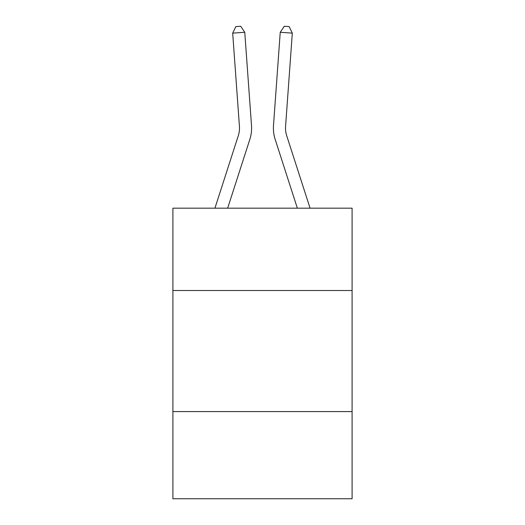 <?xml version="1.0" encoding="UTF-8"?>
<svg xmlns="http://www.w3.org/2000/svg" width="525" height="525" viewBox="0 0 525 525"><rect width="100%" height="100%" fill="white"/><g stroke="black" fill="none" stroke-linecap="round" stroke-linejoin="round"><path stroke-width="0.79" d="M352.091 290.509L352.091 208.176L172.909 208.176L172.909 290.509L352.091 290.509L352.091 498.75L172.909 498.75L172.909 290.509M352.091 411.58L172.909 411.58M214.935 208.176L238.33 135.601A24.216 24.216 0 0 0 239.433 126.427L232.687 33.141L244.762 32.268L251.508 125.554A36.323 36.323 0 0 1 249.854 139.315L227.653 208.176M310.065 208.176L286.67 135.601A24.216 24.216 0 0 1 285.567 126.427L292.313 33.141L280.238 32.268L273.492 125.554A36.323 36.323 0 0 0 275.146 139.315L297.347 208.176M280.238 32.268L273.492 125.554L280.238 32.268L273.492 125.554L280.238 32.268L273.492 125.554L280.238 32.268L273.492 125.554L280.238 32.268L273.492 125.554L280.238 32.268L273.492 125.554L280.238 32.268L273.492 125.554L280.238 32.268L273.492 125.554L280.238 32.268L273.492 125.554L280.238 32.268L273.492 125.554L280.238 32.268L273.492 125.554L280.238 32.268L273.492 125.554L280.238 32.268L273.492 125.554L280.238 32.268L273.492 125.554L280.238 32.268L273.492 125.554L280.238 32.268L273.492 125.554L280.238 32.268L273.492 125.554L280.238 32.268L273.492 125.554L280.238 32.268L273.492 125.554L280.238 32.268L273.492 125.554L280.238 32.268L273.492 125.554L280.238 32.268L284.314 26.25L289.144 26.598L292.313 33.141M286.67 135.601A24.216 24.216 0 0 1 285.567 126.427A24.216 24.216 0 0 0 286.67 135.601A24.216 24.216 0 0 1 285.567 126.427A24.216 24.216 0 0 0 286.67 135.601A24.216 24.216 0 0 1 285.567 126.427A24.216 24.216 0 0 0 286.67 135.601A24.216 24.216 0 0 1 285.567 126.427A24.216 24.216 0 0 0 286.67 135.601A24.216 24.216 0 0 1 285.567 126.427A24.216 24.216 0 0 0 286.67 135.601A24.216 24.216 0 0 1 285.567 126.427A24.216 24.216 0 0 0 286.67 135.601A24.216 24.216 0 0 1 285.567 126.427A24.216 24.216 0 0 0 286.67 135.601A24.216 24.216 0 0 1 285.567 126.427A24.216 24.216 0 0 0 286.67 135.601A24.216 24.216 0 0 1 285.567 126.427A24.216 24.216 0 0 0 286.67 135.601A24.216 24.216 0 0 1 285.567 126.427A24.216 24.216 0 0 0 286.67 135.601A24.216 24.216 0 0 1 285.567 126.427A24.216 24.216 0 0 0 286.67 135.601A24.216 24.216 0 0 1 285.567 126.427A24.216 24.216 0 0 0 286.67 135.601A24.216 24.216 0 0 1 285.567 126.427A24.216 24.216 0 0 0 286.67 135.601A24.216 24.216 0 0 1 285.567 126.427A24.216 24.216 0 0 0 286.67 135.601A24.216 24.216 0 0 1 285.567 126.427A24.216 24.216 0 0 0 286.67 135.601A24.216 24.216 0 0 1 285.567 126.427A24.216 24.216 0 0 0 286.67 135.601A24.216 24.216 0 0 1 285.567 126.427A24.216 24.216 0 0 0 286.67 135.601A24.216 24.216 0 0 1 285.567 126.427A24.216 24.216 0 0 0 286.67 135.601A24.216 24.216 0 0 1 285.567 126.427A24.216 24.216 0 0 0 286.67 135.601A24.216 24.216 0 0 1 285.567 126.427A24.216 24.216 0 0 0 286.67 135.601A24.216 24.216 0 0 1 285.567 126.427M238.33 135.601A24.216 24.216 0 0 0 239.433 126.427A24.216 24.216 0 0 1 238.33 135.601A24.216 24.216 0 0 0 239.433 126.427A24.216 24.216 0 0 1 238.33 135.601A24.216 24.216 0 0 0 239.433 126.427A24.216 24.216 0 0 1 238.33 135.601A24.216 24.216 0 0 0 239.433 126.427A24.216 24.216 0 0 1 238.33 135.601A24.216 24.216 0 0 0 239.433 126.427A24.216 24.216 0 0 1 238.33 135.601A24.216 24.216 0 0 0 239.433 126.427A24.216 24.216 0 0 1 238.33 135.601A24.216 24.216 0 0 0 239.433 126.427A24.216 24.216 0 0 1 238.33 135.601A24.216 24.216 0 0 0 239.433 126.427A24.216 24.216 0 0 1 238.33 135.601A24.216 24.216 0 0 0 239.433 126.427A24.216 24.216 0 0 1 238.33 135.601A24.216 24.216 0 0 0 239.433 126.427A24.216 24.216 0 0 1 238.33 135.601A24.216 24.216 0 0 0 239.433 126.427A24.216 24.216 0 0 1 238.33 135.601A24.216 24.216 0 0 0 239.433 126.427A24.216 24.216 0 0 1 238.33 135.601A24.216 24.216 0 0 0 239.433 126.427M232.687 33.141L235.856 26.598L240.686 26.25L244.762 32.268"/></g></svg>
